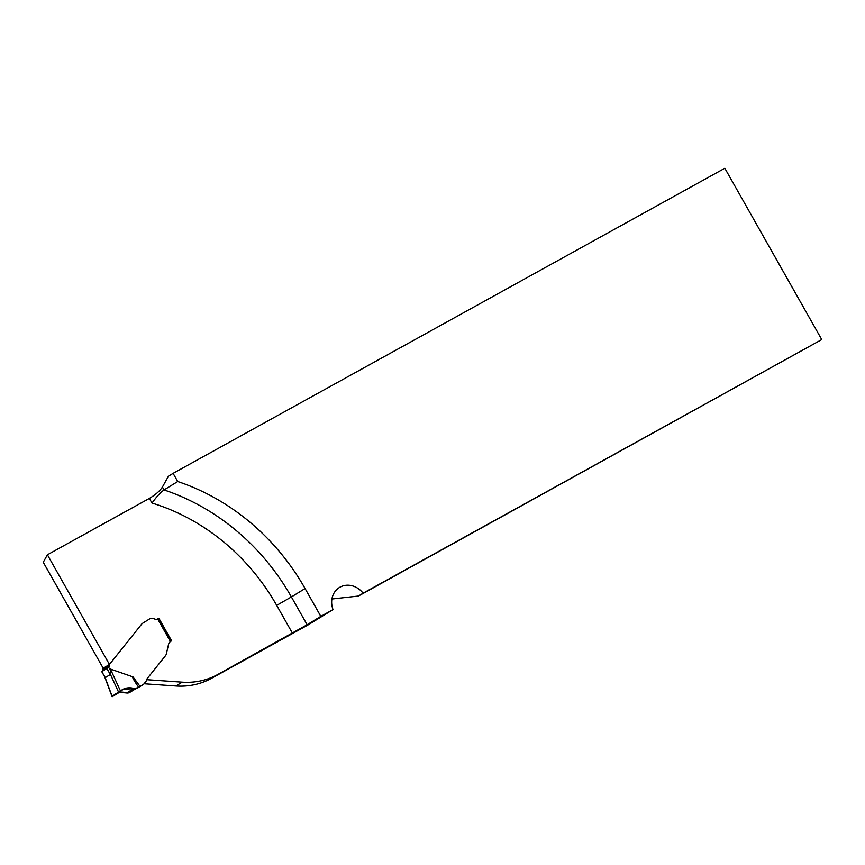 <?xml version="1.0" encoding="UTF-8"?>
<svg xmlns="http://www.w3.org/2000/svg" width="865" height="865" viewBox="0 0 865 865"><rect width="100%" height="100%" fill="white"/><g stroke="black" fill="none" stroke-linecap="round" stroke-linejoin="round"><path stroke-width="1.3" d="M144.044 683.75L175.941 685.977A78.445 69.438 -121.5 0 0 211.503 678.311L308.091 624.908L332.982 609.641L320.818 616.367L305.086 588.546A216.51 191.652 -121.5 0 0 177.725 481.524L173.097 473.35L724.827 168.253L821.75 339.567L358.434 596.05L331.911 599.002M332.982 609.641L332.484 607.933A19.614 17.365 -121.5 0 1 339.404 587.508A19.614 17.365 -121.5 0 1 363.105 593.195L821.75 339.567M177.725 481.524L164.036 489.925C160.36 492.596 156.349 496.975 152.002 503.052A203.956 180.547 58.5 0 1 276.692 605.37L291.397 596.947L307.14 624.757L320.818 616.367M173.097 473.35L168.437 476.204L162.415 487.049L164.036 489.925A216.51 191.652 -121.5 0 1 291.397 596.947L305.086 588.546M162.415 487.049C159.809 490.996 155.462 494.78 149.364 498.402L47.402 554.789L109.444 664.45L142.087 623.611L149.645 618.897A5.882 5.212 -121.5 0 1 154.457 618.929A3.925 3.471 58.5 0 0 157.657 618.951A3.925 3.471 -121.5 0 1 154.457 618.929A5.882 5.212 -121.5 0 0 149.645 618.897L142.087 623.611L109.26 664.688L103.032 668.504A0.865 0.768 58.5 0 0 102.87 669.034L102.903 669.694A2.357 2.087 -121.5 0 1 102.438 671.143L101.983 671.543M109.444 664.45L103.227 668.267L43.25 562.261L47.402 554.789M119.305 692.346L128.052 693.07L143.32 684.507A1.568 1.384 -121.5 0 0 143.698 684.193L146.434 680.766A1.568 1.384 -121.5 0 0 146.726 680.041A3.849 3.406 58.5 0 1 147.439 678.268L165.323 655.886A7.85 6.942 -121.5 0 0 166.058 654.74L166.058 654.74A7.85 6.942 -121.5 0 1 165.323 655.886L147.439 678.268A3.849 3.406 -121.5 0 0 146.78 679.685L182.158 682.161A78.445 69.438 58.5 0 0 217.731 674.505L307.14 624.757M363.105 593.195L358.434 596.05M158.868 618.28L157.657 618.951L158.868 618.28L171.616 640.803L171.011 641.138A6.271 5.558 -121.5 0 0 170.816 641.257L170.783 641.279M170.924 641.192L170.427 641.516A6.271 5.558 58.5 0 0 168.48 644.641A6.271 5.558 -121.5 0 1 170.816 641.257M168.48 644.641L166.242 654.318L168.48 644.641M108.039 667.834L108.666 667.326L110.32 670.245L110.298 674.527L105.325 677.576L101.767 671.651L108.666 667.326A2.357 2.087 58.5 0 0 109.12 665.888L109.098 665.217A0.865 0.768 -121.5 0 1 109.26 664.688M105.325 677.576L104.46 676.225M110.32 670.245L110.406 669.045L132.994 676.895L140 686.345L138.53 687.134C133.653 679.998 131.804 676.592 132.994 676.895M143.32 684.507L140 686.345M158.252 618.659L171.14 641.073M110.331 674.159L118.829 692.67L112.861 696.087C116.743 692.205 121.327 691.178 126.614 692.995L133.783 688.605L131.956 687.989C126.604 687.221 122.235 688.778 118.829 692.67L112.277 696.682L105.065 677.392M118.829 692.67L123.457 689.113L135.189 688.691L138.53 687.134M120.635 691.319L110.406 669.045M211.503 678.311L217.731 674.505M175.941 685.977L182.158 682.161M149.364 498.402L152.002 503.052M292.435 633.191L276.692 605.37M110.298 674.527L106.892 668.494M170.427 641.516L157.657 618.951M129.588 692.497L136.638 688.172M129.015 692.746L136.097 688.41M128.052 693.07L135.189 688.691M126.614 692.995L133.783 688.605M109.098 665.217L102.87 669.034M102.903 669.694L109.12 665.888M101.767 671.651L104.708 676.863M143.374 684.475L137.146 688.291M104.427 676.181L112.104 696.703"/></g></svg>
